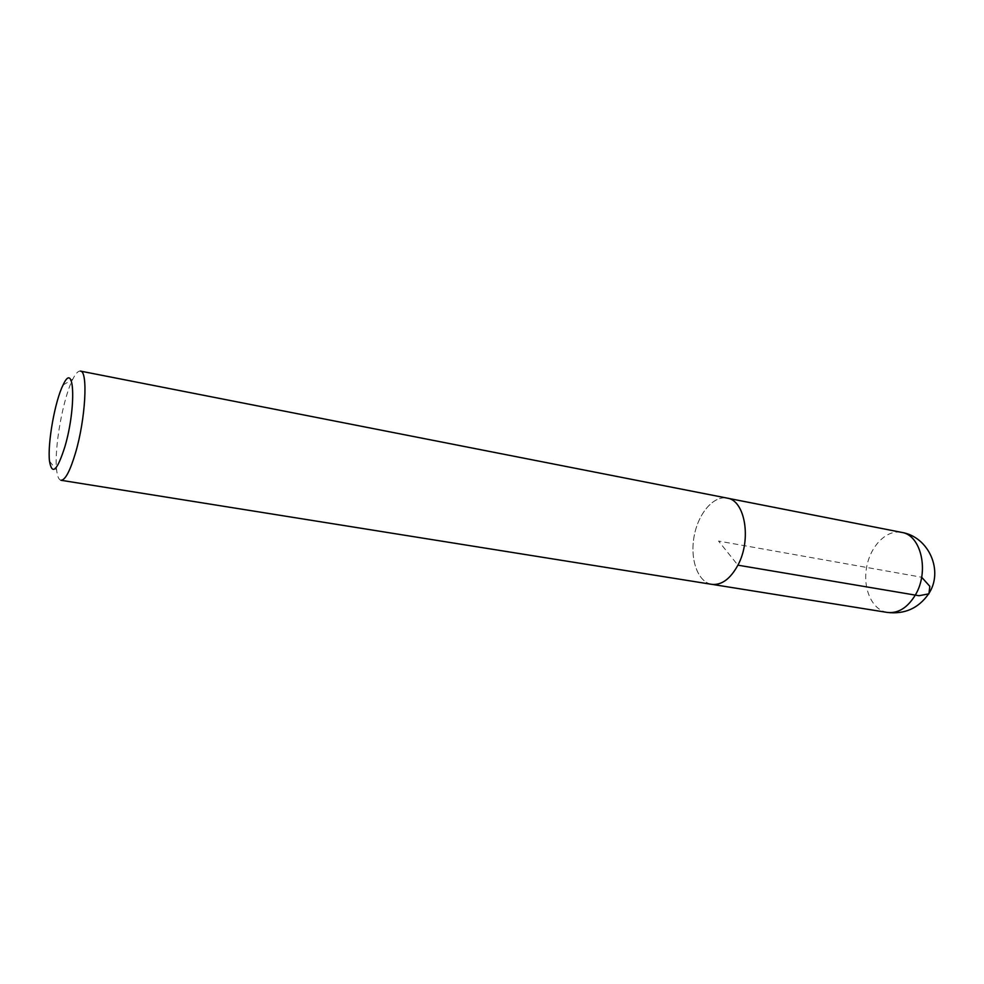 <?xml version="1.0" encoding="UTF-8"?>
<svg xmlns="http://www.w3.org/2000/svg" width="984" height="984" viewBox="0 0 984 984"><rect width="100%" height="100%" fill="white"/><g stroke="black" fill="none" stroke-linecap="round" stroke-linejoin="round"><path stroke-width="0.74" stroke-dasharray="4.92 3.69" d="M60.946 480.266C58.782 479.798 57.343 476.391 56.629 470.057C53.935 448.962 63.001 398.053 72.804 379.184C75.67 373.477 78.191 370.784 80.393 371.091M711.776 584.348C697.914 582.208 689.846 559.613 694.04 536.698C698.013 513.759 713.388 495.321 727.127 498.101M737.889 565.173C751.813 539.626 745.048 500.204 727.127 498.125C713.388 495.346 698.025 513.771 694.052 536.698C689.858 559.601 697.927 582.196 711.776 584.324C721.604 585.345 730.312 578.961 737.889 565.173L718.541 541.065L921.664 577.239M887.322 612.429C872.156 610.08 862.661 588.739 866.584 567.436C870.262 546.083 886.535 529.331 901.578 532.369M49.508 461.201L56.629 470.057M63.074 385.027L72.804 379.184M711.776 584.324L712.539 584.447M727.127 498.125L727.889 498.273"/><path stroke-width="1.48" d="M64.944 446.552C57.22 470.819 52.066 475.702 49.508 461.201C47.355 443.673 55.006 400.734 63.074 385.027C74.489 359.529 76.518 407.167 64.944 446.552M75.522 452.861C70.061 471.115 65.202 480.253 60.946 480.266L711.776 584.348C721.616 585.357 730.325 578.973 737.902 565.185C751.825 539.626 745.06 500.192 727.127 498.101L80.393 371.091C88.228 370.697 85.596 418.926 75.522 452.861M921.664 577.239L929.819 586.316L928.933 593.819L919.007 595.726L737.902 565.173M915.206 595.246C907.371 607.891 898.072 613.622 887.322 612.429C904.591 614.434 918.269 608.37 928.379 594.238C944.209 571.433 928.896 536.686 901.578 532.369C921.172 534.89 929.609 571.827 915.206 595.246M712.539 584.447L887.322 612.429M727.889 498.273L901.578 532.369"/></g></svg>
